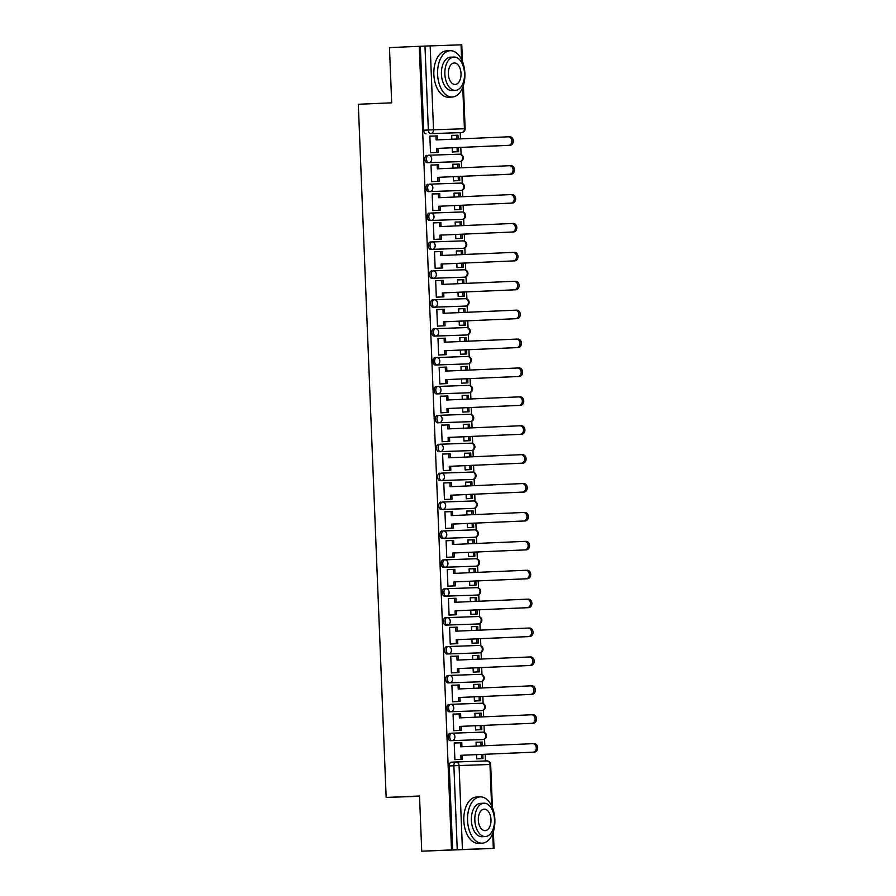 <?xml version="1.0" encoding="UTF-8"?>
<svg xmlns="http://www.w3.org/2000/svg" width="896" height="896" viewBox="0 0 896 896"><rect width="100%" height="100%" fill="white"/><g stroke="black" fill="none" stroke-linecap="round" stroke-linejoin="round"><path stroke-width="1.34" d="M450.117 733.286A3.707 2.184 87.5 0 0 450.106 733.286A3.707 2.184 87.5 0 0 448.078 737.061A3.707 2.184 87.5 0 0 450.419 740.69L452.066 740.622A3.707 2.184 -92.5 0 1 449.725 736.994A3.707 2.184 -92.5 0 1 451.752 733.208A3.707 2.184 -92.5 0 1 451.763 733.208A3.707 2.99 88 0 1 451.786 733.208L482.664 732.144A3.707 2.99 -92 0 0 482.664 732.144A3.707 2.99 -92 0 1 485.8 735.717A3.707 2.99 -92 0 1 482.955 739.558L452.066 740.622A3.707 2.99 -92 0 0 454.91 736.792A3.707 2.99 88 0 0 451.786 733.208A3.707 3.707 0 0 0 451.752 733.208L451.752 733.208M448.952 704.39A3.707 2.184 87.5 0 0 448.941 704.39A3.707 2.184 87.5 0 0 446.925 708.165A3.707 2.184 87.5 0 0 449.254 711.794L450.901 711.726A3.707 2.184 -92.5 0 1 448.571 708.098A3.707 2.184 -92.5 0 1 450.587 704.312A3.707 2.184 -92.5 0 1 450.598 704.312A3.707 2.99 88 0 1 450.621 704.312L481.499 703.248A3.707 2.99 -92 0 1 481.522 703.248A3.707 2.99 -92 0 1 484.635 706.821A3.707 2.99 -92 0 1 481.79 710.662L450.901 711.726A3.707 2.99 -92 0 0 453.746 707.885A3.707 2.99 88 0 0 450.621 704.312A3.707 3.707 0 0 0 450.587 704.312L450.587 704.312M449.422 675.416L447.798 675.483A3.707 2.184 87.5 0 0 447.787 675.483A3.707 2.184 87.5 0 0 445.76 679.269A3.707 2.184 87.5 0 0 448.09 682.898L449.736 682.83A3.707 2.184 -92.5 0 1 447.406 679.202A3.707 2.184 -92.5 0 1 449.434 675.416A3.707 2.184 -92.5 0 1 449.445 675.416A3.707 2.99 88 0 1 449.467 675.416A3.707 2.99 88 0 1 452.581 678.989A3.707 2.99 -92 0 1 449.736 682.83L480.637 681.755A3.707 2.184 -92.5 0 1 480.637 681.755A3.707 2.99 -92 0 0 483.482 677.925A3.707 2.99 -92 0 0 480.357 674.352A3.707 2.99 -92 0 0 480.334 674.352L449.49 675.416M446.622 646.587L446.634 646.587A3.707 2.184 87.5 0 0 446.622 646.587A3.707 2.184 87.5 0 0 444.606 650.373A3.707 2.184 87.5 0 0 446.936 654.002L448.582 653.923A3.707 2.184 -92.5 0 1 446.242 650.294A3.707 2.184 -92.5 0 1 448.269 646.52A3.707 2.184 -92.5 0 1 448.28 646.52A3.707 2.99 88 0 1 448.302 646.52A3.707 2.99 88 0 1 451.427 650.093A3.707 2.99 -92 0 1 448.582 653.923L479.472 652.859A3.707 2.184 -92.5 0 1 479.472 652.859A3.707 2.99 -92 0 0 482.317 649.029A3.707 2.99 -92 0 0 479.192 645.456A3.707 2.99 -92 0 0 479.181 645.456L448.325 646.52M445.48 617.691A3.707 2.184 87.5 0 0 445.469 617.691A3.707 2.184 87.5 0 0 443.442 621.477A3.707 2.184 87.5 0 0 445.771 625.106L447.418 625.027A3.707 2.184 -92.5 0 1 445.088 621.398A3.707 2.184 -92.5 0 1 447.115 617.624A3.707 2.184 -92.5 0 1 447.126 617.624A3.707 2.99 88 0 1 447.138 617.624L478.016 616.549A3.707 2.99 -92 0 0 478.016 616.549A3.707 2.99 -92 0 1 481.163 620.133A3.707 2.99 -92 0 1 478.318 623.963L447.418 625.027A3.707 2.99 -92 0 0 450.262 621.197A3.707 2.99 88 0 0 447.138 617.624A3.707 3.707 0 0 0 447.115 617.624L447.115 617.624M444.315 588.795A3.707 2.184 87.5 0 0 444.304 588.795A3.707 2.184 87.5 0 0 442.277 592.57A3.707 2.184 87.5 0 0 444.606 596.198L446.253 596.131A3.707 2.184 -92.5 0 1 443.923 592.502A3.707 2.184 -92.5 0 1 445.95 588.728A3.707 2.184 -92.5 0 1 445.962 588.717L476.851 587.653A3.707 2.99 -92 0 1 476.874 587.653A3.707 2.99 -92 0 1 479.998 591.237A3.707 2.99 -92 0 1 477.154 595.067L446.253 596.131A3.707 2.99 -92 0 0 449.098 592.301A3.707 2.99 88 0 0 445.984 588.717A3.707 2.99 88 0 1 445.984 588.717A3.707 3.707 0 0 0 445.95 588.728L445.95 588.728M444.774 559.821L443.15 559.899A3.707 2.184 87.5 0 0 443.139 559.899A3.707 2.184 87.5 0 0 441.123 563.674A3.707 2.184 87.5 0 0 443.453 567.302L445.099 567.235A3.707 2.184 -92.5 0 1 442.77 563.606A3.707 2.184 -92.5 0 1 444.786 559.821A3.707 2.184 -92.5 0 1 444.797 559.821A3.707 2.99 88 0 1 444.819 559.821A3.707 2.99 88 0 1 447.944 563.405A3.707 2.99 -92 0 1 445.099 567.235L475.989 566.171A3.707 2.184 -92.5 0 1 475.989 566.171A3.707 2.99 -92 0 0 478.834 562.33A3.707 2.99 -92 0 0 475.72 558.757A3.707 2.99 -92 0 0 475.698 558.757L444.842 559.821M441.997 530.992A3.707 2.184 87.5 0 0 441.986 531.003A3.707 2.184 87.5 0 0 439.958 534.778A3.707 2.184 87.5 0 0 442.288 538.406L443.934 538.339A3.707 2.184 -92.5 0 1 441.605 534.71A3.707 2.184 -92.5 0 1 443.632 530.925A3.707 2.184 -92.5 0 1 443.643 530.925A3.707 2.99 88 0 1 443.666 530.925L474.533 529.861A3.707 2.99 -92 0 0 474.533 529.861A3.707 2.99 -92 0 1 477.68 533.434A3.707 2.99 -92 0 1 474.835 537.275L443.934 538.339A3.707 2.99 -92 0 0 446.779 534.498A3.707 2.99 88 0 0 443.666 530.925A3.707 3.707 0 0 0 443.632 530.925L443.632 530.925M440.832 502.096A3.707 2.184 87.5 0 0 440.821 502.096A3.707 2.184 87.5 0 0 438.794 505.882A3.707 2.184 87.5 0 0 441.134 509.51L442.781 509.443A3.707 2.184 -92.5 0 1 440.44 505.803A3.707 2.184 -92.5 0 1 442.467 502.029A3.707 2.184 -92.5 0 1 442.478 502.029A3.707 2.99 88 0 1 442.501 502.029L473.368 500.965A3.707 2.99 -92 0 0 473.368 500.965A3.707 2.99 -92 0 1 476.515 504.538A3.707 2.99 -92 0 1 473.67 508.368L442.781 509.443A3.707 2.99 -92 0 0 445.626 505.602A3.707 2.99 88 0 0 442.501 502.029A3.707 3.707 0 0 0 442.467 502.029L442.467 502.029M439.667 473.2A3.707 2.184 87.5 0 0 439.656 473.2A3.707 2.184 87.5 0 0 437.64 476.986A3.707 2.184 87.5 0 0 439.97 480.614L441.616 480.536A3.707 2.184 -92.5 0 1 439.286 476.907A3.707 2.184 -92.5 0 1 441.302 473.133A3.707 2.184 -92.5 0 1 441.314 473.133L472.214 472.069A3.707 2.99 -92 0 1 472.237 472.069A3.707 2.99 -92 0 1 475.35 475.642A3.707 2.99 -92 0 1 472.506 479.472L441.616 480.536A3.707 2.99 -92 0 0 444.461 476.706A3.707 2.99 88 0 0 441.336 473.133A3.707 2.99 88 0 1 441.336 473.133A3.707 3.707 0 0 0 441.302 473.133L441.302 473.133M438.502 444.304L438.514 444.304A3.707 2.184 87.5 0 0 438.502 444.304A3.707 2.184 87.5 0 0 436.475 448.078A3.707 2.184 87.5 0 0 438.805 451.718L440.451 451.64A3.707 2.184 -92.5 0 1 438.122 448.011A3.707 2.184 -92.5 0 1 440.149 444.237A3.707 2.184 -92.5 0 1 440.16 444.237A3.707 2.99 88 0 1 440.182 444.237A3.707 2.99 88 0 1 443.296 447.81A3.707 2.99 -92 0 1 440.451 451.64L471.352 450.576A3.707 2.184 -92.5 0 1 471.352 450.576A3.707 2.99 -92 0 0 474.197 446.746A3.707 2.99 -92 0 0 471.072 443.162A3.707 2.99 -92 0 0 471.05 443.162L440.194 444.226M437.349 415.408A3.707 2.184 87.5 0 0 437.338 415.408A3.707 2.184 87.5 0 0 435.31 419.182A3.707 2.184 87.5 0 0 437.651 422.811L439.298 422.744A3.707 2.184 -92.5 0 1 436.957 419.115A3.707 2.184 -92.5 0 1 438.984 415.33A3.707 2.184 -92.5 0 1 438.995 415.33A3.707 2.99 88 0 1 439.018 415.33L469.896 414.266A3.707 2.99 -92 0 0 469.896 414.266A3.707 2.99 -92 0 1 473.032 417.838A3.707 2.99 -92 0 1 470.187 421.68L439.298 422.744A3.707 2.99 -92 0 0 442.142 418.914A3.707 2.99 88 0 0 439.018 415.33A3.707 3.707 0 0 0 438.984 415.33L437.349 415.408L438.984 415.33M436.184 386.512L436.184 386.512A3.707 2.184 87.5 0 0 434.157 390.286A3.707 2.184 87.5 0 0 436.486 393.915L438.133 393.848A3.707 2.184 -92.5 0 1 435.803 390.219A3.707 2.184 -92.5 0 1 437.819 386.434A3.707 2.184 -92.5 0 1 437.83 386.434A3.707 2.99 88 0 1 437.853 386.434L468.731 385.37A3.707 2.99 -92 0 1 468.754 385.37A3.707 2.99 -92 0 1 471.867 388.942A3.707 2.99 -92 0 1 469.034 392.784L438.133 393.848A3.707 2.99 -92 0 0 440.978 390.018A3.707 2.99 88 0 0 437.853 386.434A3.707 3.707 0 0 0 437.819 386.434L437.819 386.434M436.654 357.538L435.03 357.605A3.707 2.184 87.5 0 0 435.019 357.605A3.707 2.184 87.5 0 0 432.992 361.39A3.707 2.184 87.5 0 0 435.322 365.019L436.968 364.952A3.707 2.184 -92.5 0 1 434.638 361.323A3.707 2.184 -92.5 0 1 436.666 357.538A3.707 2.184 -92.5 0 1 436.677 357.538A3.707 2.99 88 0 1 436.699 357.538A3.707 2.99 88 0 1 439.813 361.11A3.707 2.99 -92 0 1 436.968 364.952L467.869 363.877A3.707 2.184 -92.5 0 1 467.869 363.877A3.707 2.99 -92 0 0 470.714 360.046A3.707 2.99 -92 0 0 467.589 356.474A3.707 2.99 -92 0 0 467.566 356.474L436.722 357.538M433.854 328.709L433.866 328.709A3.707 2.184 87.5 0 0 433.854 328.709A3.707 2.184 87.5 0 0 431.838 332.494A3.707 2.184 87.5 0 0 434.168 336.123L435.814 336.045A3.707 2.184 -92.5 0 1 433.485 332.416A3.707 2.184 -92.5 0 1 435.501 328.642A3.707 2.184 -92.5 0 1 435.512 328.642A3.707 2.99 88 0 1 435.534 328.642A3.707 2.99 88 0 1 438.659 332.214A3.707 2.99 -92 0 1 435.814 336.045L466.704 334.981A3.707 2.184 -92.5 0 1 466.704 334.981A3.707 2.99 -92 0 0 469.549 331.15A3.707 2.99 -92 0 0 466.435 327.578A3.707 2.99 -92 0 0 466.413 327.578L435.557 328.642M432.712 299.813A3.707 2.184 87.5 0 0 432.701 299.813A3.707 2.184 87.5 0 0 430.674 303.598A3.707 2.184 87.5 0 0 433.003 307.227L434.65 307.149A3.707 2.184 -92.5 0 1 432.32 303.52A3.707 2.184 -92.5 0 1 434.347 299.746A3.707 2.184 -92.5 0 1 434.358 299.746A3.707 2.99 88 0 1 434.37 299.746L465.248 298.682A3.707 2.99 -92 0 1 465.27 298.67A3.707 2.99 -92 0 1 468.395 302.254A3.707 2.99 -92 0 1 465.55 306.085L434.65 307.149A3.707 2.99 -92 0 0 437.494 303.318A3.707 2.99 88 0 0 434.37 299.746A3.707 3.707 0 0 0 434.347 299.746L434.347 299.746M431.547 270.917A3.707 2.184 87.5 0 0 431.536 270.917A3.707 2.184 87.5 0 0 429.509 274.691A3.707 2.184 87.5 0 0 431.85 278.32L433.496 278.253A3.707 2.184 -92.5 0 1 431.155 274.624A3.707 2.184 -92.5 0 1 433.182 270.85A3.707 2.184 -92.5 0 1 433.194 270.85A3.707 2.99 88 0 1 433.216 270.838L464.083 269.774A3.707 2.99 -92 0 1 464.106 269.774A3.707 2.99 -92 0 1 467.23 273.358A3.707 2.99 -92 0 1 464.386 277.189L433.496 278.253A3.707 2.99 -92 0 0 436.33 274.422A3.707 2.99 88 0 0 433.216 270.838A3.707 3.707 0 0 0 433.182 270.85L433.182 270.85M432.006 241.942L430.382 242.021A3.707 2.184 87.5 0 0 430.371 242.021A3.707 2.184 87.5 0 0 428.355 245.795A3.707 2.184 87.5 0 0 430.685 249.424L432.331 249.357A3.707 2.184 -92.5 0 1 430.002 245.728A3.707 2.184 -92.5 0 1 432.018 241.942A3.707 2.184 -92.5 0 1 432.029 241.942A3.707 2.99 88 0 1 432.051 241.942A3.707 2.99 88 0 1 435.176 245.526A3.707 2.99 -92 0 1 432.331 249.357L463.221 248.293A3.707 2.184 -92.5 0 1 463.221 248.293A3.707 2.99 -92 0 0 466.066 244.451A3.707 2.99 -92 0 0 462.952 240.878A3.707 2.99 -92 0 0 462.93 240.878L432.074 241.942M429.229 213.125A3.707 2.184 87.5 0 0 429.218 213.125A3.707 2.184 87.5 0 0 427.19 216.899A3.707 2.184 87.5 0 0 429.52 220.528L431.166 220.461A3.707 2.184 -92.5 0 1 428.837 216.832A3.707 2.184 -92.5 0 1 430.864 213.046A3.707 2.184 -92.5 0 1 430.875 213.046A3.707 2.99 88 0 1 430.898 213.046L461.765 211.982A3.707 2.99 -92 0 0 461.765 211.982A3.707 2.99 -92 0 1 464.912 215.555A3.707 2.99 -92 0 1 462.067 219.397L431.166 220.461A3.707 2.99 -92 0 0 434.011 216.619A3.707 2.99 88 0 0 430.898 213.046A3.707 3.707 0 0 0 430.864 213.046L430.864 213.046M428.064 184.218A3.707 2.184 87.5 0 0 428.053 184.218A3.707 2.184 87.5 0 0 426.026 188.003A3.707 2.184 87.5 0 0 428.366 191.632L430.013 191.565A3.707 2.184 -92.5 0 1 427.672 187.936A3.707 2.184 -92.5 0 1 429.699 184.15A3.707 2.184 -92.5 0 1 429.71 184.15A3.707 2.99 88 0 1 429.733 184.15L460.611 183.086A3.707 2.99 -92 0 0 460.611 183.086A3.707 2.99 -92 0 1 463.747 186.659A3.707 2.99 -92 0 1 460.902 190.49L430.013 191.565A3.707 2.99 -92 0 0 432.858 187.723A3.707 2.99 88 0 0 429.733 184.15A3.707 3.707 0 0 0 429.699 184.15L429.699 184.15M426.899 155.322A3.707 2.184 87.5 0 0 426.888 155.322A3.707 2.184 87.5 0 0 424.872 159.107A3.707 2.184 87.5 0 0 427.202 162.736L428.848 162.658A3.707 2.184 -92.5 0 1 426.518 159.029A3.707 2.184 -92.5 0 1 428.534 155.254A3.707 2.184 -92.5 0 1 428.546 155.254L459.446 154.19A3.707 2.99 -92 0 1 459.469 154.19A3.707 2.99 -92 0 1 462.582 157.763A3.707 2.99 -92 0 1 459.738 161.594L428.848 162.658A3.707 2.99 -92 0 0 431.693 158.827A3.707 2.99 88 0 0 428.568 155.254A3.707 2.99 88 0 1 428.568 155.254A3.707 3.707 0 0 0 428.534 155.254L428.534 155.254M421.736 851.2L419.518 795.995L386.154 797.44L358.31 104.261L391.686 102.816L389.469 47.611L419.25 46.323L451.517 849.912L421.736 851.2L494.032 848.389L457.251 849.677L453.88 765.766A3.707 2.184 -92.5 0 1 455.907 761.981A3.707 2.184 -92.5 0 1 455.918 761.981L451.282 762.182A3.707 2.184 -92.5 0 0 451.27 762.182L455.907 761.981A3.707 2.99 -92 0 1 455.941 761.981L486.808 760.917A3.707 2.99 -92 0 0 486.808 760.917L455.941 761.981A3.707 3.707 0 0 0 455.907 761.981M485.442 760.962L485.173 754.264M484.837 745.73L484.568 739.11M484.299 732.458L484.019 725.368M483.672 716.834L483.403 710.214M483.146 703.562L482.854 696.472M482.518 687.938L482.25 681.318M481.981 674.666L481.701 667.576M481.354 659.042L481.085 652.422M480.816 645.758L480.536 638.68M480.189 630.146L479.931 623.526M479.662 616.862L479.371 609.773M479.035 601.25L478.766 594.619M478.498 587.966L478.218 580.877M477.87 572.342L477.602 565.723M477.333 559.07L477.053 551.981M476.706 543.446L476.448 536.827M476.179 530.174L475.888 523.085M475.552 514.55L475.283 507.931M475.014 501.278L474.734 494.189M474.387 485.654L474.118 479.035M473.861 472.371L473.57 465.293M473.234 456.758L472.965 450.139M472.696 443.475L472.405 436.386M472.069 427.851L471.8 421.232M471.531 414.579L471.251 407.49M470.904 398.955L470.646 392.336M470.378 385.683L470.086 378.594M469.75 370.059L469.482 363.44M469.213 356.787L468.933 349.698M468.586 341.163L468.317 334.544M468.048 327.88L467.768 320.802M467.421 312.267L467.163 305.648M466.894 298.984L466.603 291.894M466.267 283.371L465.998 276.741M465.73 270.088L465.45 262.998M465.102 254.464L464.834 247.845M464.565 241.192L464.285 234.102M463.938 225.568L463.68 218.949M463.411 212.296L463.12 205.206M462.784 196.672L462.515 190.053M462.246 183.4L461.966 176.31M461.619 167.776L461.35 161.157M461.093 154.493L460.802 147.414M460.466 138.88L460.208 132.63M451.517 849.912L457.251 849.677M456.949 132.765L461.586 132.563A3.707 2.184 -92.5 0 1 461.586 132.563A3.707 2.184 -92.5 0 1 461.574 132.574L456.938 132.765A3.707 2.184 -92.5 0 1 456.938 132.765A3.707 2.184 -92.5 0 1 456.949 132.765L430.685 133.638A3.707 2.184 -92.5 0 1 428.344 130.01L424.973 46.088L461.765 44.8L462.426 61.466M424.973 46.088L419.25 46.323M431.491 136.136L429.845 136.125L430.517 152.79L432.152 152.634M452.178 147.784L452.357 152.029L453.992 151.883M454.485 164.282L452.85 164.27L452.995 168.146M454.485 164.203L452.85 164.259M432.656 165.032L431.01 165.032L431.682 181.686L433.317 181.53M432.645 164.954L431.01 165.01M453.342 176.68L453.51 180.936L455.146 180.779M455.65 193.178L454.003 193.178M455.638 193.099L454.003 193.155L454.16 197.042M433.81 193.928L432.174 193.928L432.835 210.582L434.47 210.437M433.81 193.85L432.174 193.917M454.507 205.576L454.675 209.832L456.31 209.675M456.803 222.085L455.168 222.074M456.803 221.995L455.168 222.051L455.325 225.938M434.974 222.835L433.328 222.824L434 239.478L435.635 239.333M434.974 222.757L433.328 222.813M455.661 234.472L455.84 238.728L457.464 238.582M457.968 250.981L456.322 250.97M457.968 250.902L456.322 250.958L456.478 254.845M436.128 251.731L434.493 251.72L435.165 268.374L436.8 268.229M436.128 251.653L434.493 251.709M456.826 263.379L456.994 267.624L458.629 267.478M459.133 279.877L457.486 279.866M459.122 279.798L457.486 279.854L457.643 283.741M437.293 280.627L435.658 280.616L436.318 297.282L437.954 297.125M437.293 280.549L435.658 280.605M457.99 292.275L458.158 296.52L459.794 296.374M460.286 308.773L458.651 308.762M460.286 308.694L458.651 308.75L458.808 312.637M438.458 309.523L436.811 309.512L437.483 326.178L439.118 326.021M438.446 309.445L436.811 309.501M459.144 321.171L459.312 325.427L460.947 325.27M461.451 337.669L459.805 337.658M461.44 337.59L459.805 337.646L459.962 341.533M439.611 338.419L437.976 338.419L438.648 355.074L440.283 354.917M439.611 338.341L437.976 338.397M460.309 350.067L460.477 354.323L462.112 354.166M462.605 366.565L460.97 366.565M462.605 366.486L460.97 366.542L461.126 370.429M440.776 367.326L439.141 367.315L439.802 383.97L441.437 383.824M440.776 367.248L439.13 367.304M461.462 378.963L461.642 383.219L463.277 383.074M463.77 395.472L462.134 395.461M463.77 395.382L462.134 395.438L462.28 399.336M441.941 396.222L440.294 396.211L440.966 412.866L442.602 412.72M441.93 396.144L440.294 396.2M462.627 407.859L462.795 412.115L464.43 411.97M464.934 424.368L463.288 424.357L463.445 428.232M464.923 424.29L463.288 424.346M443.094 425.118L441.459 425.107L442.131 441.773L443.755 441.616M443.094 425.04L441.459 425.096M463.792 436.766L463.96 441.011L465.595 440.866M466.088 453.264L464.453 453.253L464.61 457.128M466.088 453.186L464.453 453.242M444.259 454.014L442.613 454.003L443.285 470.669L444.92 470.512M444.259 453.936L442.613 453.992M464.946 465.662L465.125 469.907L466.749 469.762M467.253 482.16L465.606 482.149L465.763 486.024M467.253 482.082L465.606 482.138M445.413 482.91L443.778 482.91L444.45 499.565L446.085 499.408M445.413 482.832L443.778 482.888M466.11 494.558L466.278 498.814L467.914 498.658M468.418 511.056L466.771 511.045L466.928 514.92M468.406 510.978L466.771 511.034M446.578 511.806L444.942 511.806L445.603 528.461L447.238 528.315M446.578 511.728L444.942 511.784M467.275 523.454L467.443 527.71L469.078 527.554M469.571 539.952L467.936 539.952L468.093 543.816M469.571 539.874L467.936 539.93M447.742 540.714L446.096 540.702L446.768 557.357L448.403 557.211M447.731 540.635L446.096 540.691M468.429 552.35L468.597 556.606L470.232 556.461M470.736 568.859L469.09 568.848L469.246 572.723M470.736 568.77L469.09 568.837M448.896 569.61L447.261 569.598L447.933 586.253L449.568 586.107M448.896 569.531L447.261 569.587M469.594 581.246L469.762 585.502L471.397 585.357M471.89 597.755L470.254 597.744L470.411 601.619M471.89 597.677L470.254 597.733M450.061 598.506L448.426 598.494L449.086 615.16L450.722 615.003M450.061 598.427L448.426 598.483M470.758 610.154L470.926 614.398L472.562 614.253M473.054 626.651L471.419 626.64L471.576 630.515M473.054 626.573L471.419 626.629M451.226 627.402L449.579 627.39L450.251 644.056L451.886 643.899M451.214 627.323L449.579 627.379M471.912 639.05L472.08 643.294L473.715 643.149M474.219 655.547L472.573 655.536L472.73 659.411M474.208 655.469L472.573 655.525M452.379 656.298L450.744 656.298M452.379 656.219L450.744 656.275L451.416 672.952L453.04 672.795M473.077 667.946L473.245 672.202L474.88 672.045M475.373 684.443L473.738 684.432L473.894 688.307M475.373 684.365L473.738 684.421M453.544 685.194L451.898 685.194M453.544 685.115L451.898 685.182L452.57 701.848L454.205 701.702M474.23 696.842L474.41 701.098L476.045 700.941M476.538 713.35L474.902 713.339L475.048 717.203M476.538 713.261L474.891 713.317M454.709 714.101L453.062 714.09M454.698 714.022L453.062 714.078L453.734 730.744L455.37 730.598M475.395 725.738L475.563 729.994L477.198 729.848M477.702 742.246L476.056 742.235L476.213 746.11M477.691 742.168L476.056 742.224M455.862 742.997L454.227 742.986M455.862 742.918L454.227 742.974L454.888 759.64L456.523 759.494M483 739.558A3.707 2.184 -92.5 0 1 482.966 739.558L481.309 739.626A3.707 2.184 87.5 0 0 481.331 739.626A3.707 2.184 87.5 0 0 481.32 739.626L450.419 740.69M480.155 710.73L481.802 710.662A3.707 2.184 -92.5 0 1 481.79 710.662L480.144 710.73A3.707 2.184 87.5 0 0 480.166 710.73A3.707 2.184 87.5 0 0 480.155 710.73L449.254 711.794M478.99 681.834L479.002 681.834A3.707 2.184 87.5 0 0 479.013 681.834A3.707 2.184 87.5 0 1 478.99 681.834L448.09 682.898M477.848 652.926A3.707 2.184 87.5 0 1 477.837 652.938A3.707 2.184 87.5 0 0 477.837 652.938L446.936 654.002M476.683 624.03L478.33 623.963A3.707 2.184 -92.5 0 1 478.33 623.963A3.707 2.184 -92.5 0 1 478.318 623.963L476.672 624.03A3.707 2.184 87.5 0 0 476.694 624.03A3.707 2.184 87.5 0 0 476.683 624.03L445.771 625.106M475.53 595.134A3.707 2.184 87.5 0 1 475.518 595.134A3.707 2.184 87.5 0 0 475.518 595.134L444.606 596.198M474.342 566.238L474.354 566.238A3.707 2.184 87.5 0 0 474.365 566.238A3.707 2.184 87.5 0 1 474.342 566.238L443.453 567.302M474.88 537.264A3.707 2.184 -92.5 0 1 474.846 537.264L473.189 537.342A3.707 2.184 87.5 0 0 473.211 537.342A3.707 2.184 87.5 0 0 473.2 537.342L442.288 538.406M472.035 508.446L473.682 508.368A3.707 2.184 -92.5 0 1 473.67 508.368L472.024 508.446A3.707 2.184 87.5 0 0 472.046 508.446A3.707 2.184 87.5 0 0 472.035 508.446L441.134 509.51M470.882 479.539A3.707 2.184 87.5 0 1 470.87 479.539A3.707 2.184 87.5 0 0 470.87 479.539L439.97 480.614M469.717 450.643L469.706 450.643A3.707 2.184 87.5 0 0 469.728 450.643A3.707 2.184 87.5 0 0 469.717 450.643L438.805 451.718M470.232 421.68A3.707 2.184 -92.5 0 1 470.198 421.68L468.541 421.747A3.707 2.184 87.5 0 0 468.563 421.747A3.707 2.184 87.5 0 0 468.552 421.747L437.651 422.811M467.41 392.851A3.707 2.184 87.5 0 1 467.398 392.851A3.707 2.184 87.5 0 0 467.398 392.851L436.486 393.915M466.222 363.955L466.234 363.955A3.707 2.184 87.5 0 0 466.245 363.955A3.707 2.184 87.5 0 1 466.222 363.955L435.322 365.019M465.069 335.059L465.058 335.059A3.707 2.184 87.5 0 0 465.08 335.059A3.707 2.184 87.5 0 0 465.069 335.059L434.168 336.123M463.915 306.152L465.562 306.085A3.707 2.184 -92.5 0 1 465.55 306.085L463.904 306.152A3.707 2.184 87.5 0 0 463.926 306.152A3.707 2.184 87.5 0 0 463.915 306.152L433.003 307.227M462.762 277.256A3.707 2.184 87.5 0 1 462.75 277.256A3.707 2.184 87.5 0 0 462.75 277.256L431.85 278.32M461.574 248.36L461.586 248.36A3.707 2.184 87.5 0 0 461.597 248.36A3.707 2.184 87.5 0 1 461.574 248.36L430.685 249.424M462.112 219.386A3.707 2.184 -92.5 0 1 462.078 219.397L460.421 219.464A3.707 2.184 87.5 0 0 460.443 219.464A3.707 2.184 87.5 0 0 460.432 219.464L429.52 220.528M459.267 190.568L460.914 190.49A3.707 2.184 -92.5 0 1 460.914 190.49A3.707 2.184 -92.5 0 1 460.902 190.49L459.256 190.568A3.707 2.184 87.5 0 0 459.278 190.568A3.707 2.184 87.5 0 0 459.267 190.568L428.366 191.632M458.114 161.661A3.707 2.184 87.5 0 1 458.102 161.672A3.707 2.184 87.5 0 0 458.102 161.672L427.202 162.736M419.53 796.286L386.154 797.44M453.32 135.386L451.685 135.374L451.842 139.25M453.32 135.307L451.685 135.363M431.491 136.058L429.845 136.114M476.56 754.645L476.728 758.89L478.363 758.744M452.614 849.878L449.243 765.957A3.707 2.184 -92.5 0 1 451.27 762.182M420.336 46.29L423.707 130.211A3.707 2.184 87.5 0 0 426.037 133.84M509.723 136.763L509.701 136.763A4.267 3.45 88 0 1 509.723 136.763A4.267 3.45 88 0 1 513.318 140.885A4.267 3.45 88 0 1 510.048 145.286L508.626 145.331A4.267 3.45 -92 0 0 511.896 140.941A4.267 3.45 -92 0 0 508.312 136.808A4.267 3.45 -92 0 0 508.29 136.808L436.15 139.922L435.994 135.946L437.405 135.89L437.573 139.866M438.066 152.376L430.517 152.712L438.066 152.376L437.909 148.4L436.486 148.445L508.626 145.331M436.654 152.432L436.486 148.445M429.856 136.203L435.994 135.946M458.629 151.682L452.346 151.95L458.629 151.682L458.461 147.515M458.114 138.981L457.968 135.195L456.546 135.251L456.702 139.037M457.206 151.738L457.038 147.571M451.685 135.453L456.546 135.251M437.909 148.4L510.048 145.286M510.888 165.659L510.866 165.659A4.267 3.45 88 0 1 510.888 165.659A4.267 3.45 88 0 1 514.483 169.792A4.267 3.45 88 0 1 511.213 174.182L509.79 174.227A4.267 3.45 -92 0 0 513.061 169.837A4.267 3.45 -92 0 0 509.466 165.704A4.267 3.45 -92 0 0 509.443 165.715L437.315 168.829L437.147 164.842L438.57 164.797L438.726 168.762M439.23 181.283L431.682 181.608L439.23 181.283L439.074 177.296L437.651 177.341L509.79 174.227M437.808 181.328L437.651 177.341M431.01 165.11L437.147 164.842M453.51 180.846L459.782 180.578L459.614 176.411M459.278 167.877L459.122 164.091L457.71 164.147L457.856 167.933M459.782 180.578L453.51 180.858M458.371 180.634L458.203 176.467M452.85 164.36L457.71 164.147M439.074 177.296L511.213 174.182M510.653 194.611L512.03 194.555A4.267 3.45 88 0 1 512.053 194.555A4.267 3.45 88 0 1 515.637 198.688A4.267 3.45 88 0 1 512.366 203.078L510.944 203.134A4.267 3.45 -92 0 0 514.226 198.733A4.267 3.45 -92 0 0 510.63 194.611A4.267 3.45 -92 0 0 510.608 194.611L438.469 197.725L438.312 193.738L439.734 193.693L439.891 197.658M440.395 210.179L432.835 210.504L440.395 210.179L440.227 206.192L438.816 206.248L510.944 203.134M438.973 210.224L438.816 206.248M432.174 194.006L438.312 193.738M454.675 209.742L460.947 209.485L460.779 205.307M460.432 196.773L460.286 192.998L458.864 193.043L459.021 196.84M460.947 209.485L454.675 209.754M459.525 209.53L459.357 205.363M454.003 193.256L458.864 193.043M440.227 206.192L512.366 203.078M511.818 223.507L513.184 223.462A4.267 3.45 88 0 1 513.206 223.451A4.267 3.45 88 0 1 516.802 227.584A4.267 3.45 88 0 1 513.531 231.974L512.109 232.03A4.267 3.45 -92 0 0 515.379 227.629A4.267 3.45 -92 0 0 511.795 223.507A4.267 3.45 -92 0 0 511.762 223.507L439.634 226.621L439.477 222.634L440.888 222.589L441.045 226.554M441.549 239.075L434 239.4L441.549 239.075L441.392 235.088L439.97 235.144L512.109 232.03M440.138 239.12L439.97 235.144M433.339 222.902L439.477 222.634M455.829 238.638L462.112 238.381L461.944 234.203M461.597 225.669L461.451 221.894L460.029 221.939L460.174 225.736M462.112 238.381L455.829 238.65M460.69 238.426L460.522 234.27M455.168 222.152L460.029 221.939M441.392 235.088L513.531 231.974M514.371 252.358L514.349 252.358A4.267 3.45 88 0 1 514.371 252.358A4.267 3.45 88 0 1 517.966 256.48A4.267 3.45 88 0 1 514.685 260.882L513.274 260.926A4.267 3.45 -92 0 0 516.544 256.536A4.267 3.45 -92 0 0 512.949 252.403A4.267 3.45 -92 0 0 512.926 252.403L440.787 255.517L440.63 251.541L442.053 251.485L442.21 255.461M442.714 267.971L435.154 268.296L442.714 267.971L442.557 263.995L441.134 264.04L513.274 260.926M441.291 268.027L441.134 264.04M434.493 251.798L440.63 251.541M456.994 267.534L463.266 267.277L463.098 263.099M462.762 254.565L462.605 250.79L461.182 250.835L461.339 254.632M463.266 267.277L456.994 267.546M461.854 267.322L461.686 263.166M456.333 251.048L461.182 250.835M442.557 263.995L514.685 260.882M515.536 281.254L515.502 281.254A4.267 3.45 88 0 1 515.536 281.254A4.267 3.45 88 0 1 519.12 285.376A4.267 3.45 88 0 1 515.85 289.778L514.427 289.822A4.267 3.45 -92 0 0 517.698 285.432A4.267 3.45 -92 0 0 514.114 281.299A4.267 3.45 -92 0 0 514.091 281.299L441.952 284.413L441.795 280.437L443.206 280.381L443.374 284.357M443.878 296.867L436.318 297.192L443.878 296.867L443.71 292.891L442.299 292.936L514.427 289.822M442.456 296.923L442.299 292.936M435.658 280.694L441.795 280.437M458.147 296.43L464.43 296.173L464.262 292.006M463.915 283.472L463.77 279.686L462.347 279.731L462.504 283.528M464.43 296.173L458.158 296.442M463.008 296.229L462.84 292.062M457.486 279.944L462.347 279.731M443.71 292.891L515.85 289.778M437.595 74.346A23.173 13.653 87.5 0 0 452.245 97.026A23.173 13.653 87.5 0 0 464.89 73.405A23.173 13.653 87.5 0 0 450.24 50.714A23.173 13.653 87.5 0 0 437.595 74.346M450.24 50.714L446.499 50.882A23.173 13.653 87.5 0 0 433.854 74.502A23.173 13.653 87.5 0 0 448.504 97.182L452.245 97.026M455.403 90.395L451.965 90.541A16.688 9.834 -92.5 0 1 441.414 74.211A16.688 9.834 -92.5 0 1 450.52 57.198L453.97 57.053A16.688 9.834 87.5 0 0 444.864 74.066A16.688 9.834 87.5 0 0 455.403 90.395A16.688 9.834 87.5 0 0 464.509 73.382A16.688 9.834 87.5 0 0 453.97 57.053M461.014 73.506A10.752 6.339 87.5 0 0 454.227 62.978A10.752 6.339 87.5 0 0 448.358 73.942A10.752 6.339 87.5 0 0 455.146 84.47A10.752 6.339 87.5 0 0 461.014 73.506M467.566 820.501A23.173 13.653 87.5 0 0 482.216 843.181A23.173 13.653 87.5 0 0 494.861 819.56A23.173 13.653 87.5 0 0 480.211 796.88A23.173 13.653 87.5 0 0 467.566 820.501M480.211 796.88L476.47 797.037A23.173 13.653 87.5 0 0 463.826 820.669A23.173 13.653 87.5 0 0 478.475 843.349L482.216 843.181M485.374 836.55L481.936 836.707A16.688 9.834 -92.5 0 1 471.386 820.366A16.688 9.834 -92.5 0 1 480.491 803.365L483.941 803.208A16.688 9.834 87.5 0 0 474.835 820.221A16.688 9.834 87.5 0 0 485.374 836.55A16.688 9.834 87.5 0 0 494.48 819.549A16.688 9.834 87.5 0 0 483.941 803.208M490.986 819.661A10.752 6.339 87.5 0 0 484.187 809.144A10.752 6.339 87.5 0 0 478.33 820.098A10.752 6.339 87.5 0 0 485.117 830.626A10.752 6.339 87.5 0 0 490.986 819.661M515.301 310.195L516.667 310.15A4.267 3.45 88 0 1 516.69 310.15A4.267 3.45 88 0 1 520.285 314.283A4.267 3.45 88 0 1 517.014 318.674L515.592 318.718A4.267 3.45 -92 0 0 518.862 314.328A4.267 3.45 -92 0 0 515.278 310.195A4.267 3.45 -92 0 0 515.245 310.195L443.117 313.309L442.949 309.333L444.371 309.277L444.528 313.253M445.032 325.774L437.483 326.099L445.032 325.774L444.875 321.787L443.453 321.832L515.592 318.718M443.621 325.819L443.453 321.832M436.822 309.602L442.949 309.333M459.312 325.326L465.595 325.069L465.427 320.902M465.08 312.368L464.923 308.582L463.512 308.638L463.658 312.424M465.595 325.069L459.312 325.349M464.173 325.125L464.005 320.958M458.651 308.84L463.512 308.638M444.875 321.787L517.014 318.674M517.854 339.046L517.832 339.046A4.267 3.45 88 0 1 517.854 339.046A4.267 3.45 88 0 1 521.438 343.179A4.267 3.45 88 0 1 518.168 347.57L516.757 347.614A4.267 3.45 -92 0 0 520.027 343.224A4.267 3.45 -92 0 0 516.432 339.102A4.267 3.45 -92 0 0 516.41 339.102L444.27 342.216L444.114 338.229L445.536 338.184L445.693 342.149M446.197 354.67L438.637 354.995L446.197 354.67L446.04 350.683L444.618 350.728L516.757 347.614M444.774 354.715L444.618 350.728M437.976 338.498L444.114 338.229M466.749 353.965L460.477 354.245L466.749 353.965L466.581 349.798M466.245 341.264L466.088 337.478L464.666 337.534L464.822 341.32M465.326 354.021L465.17 349.854M459.816 337.747L464.666 337.534M446.04 350.683L518.168 347.57M519.019 367.942L518.986 367.942A4.267 3.45 88 0 1 519.019 367.942A4.267 3.45 88 0 1 522.603 372.075A4.267 3.45 88 0 1 519.333 376.466L517.91 376.522A4.267 3.45 -92 0 0 521.181 372.12A4.267 3.45 -92 0 0 517.597 367.998A4.267 3.45 -92 0 0 517.574 367.998L445.435 371.112L445.278 367.125L446.69 367.08L446.858 371.045M447.362 383.566L439.802 383.891L447.362 383.566L447.194 379.579L445.782 379.635L517.91 376.522M445.939 383.611L445.782 379.635M439.141 367.394L445.278 367.125M467.914 382.872L461.63 383.141L467.914 382.872L467.746 378.694M467.398 370.16L467.253 366.386L465.83 366.43L465.987 370.227M466.491 382.917L466.323 378.762M460.97 366.643L465.83 366.43M447.194 379.579L519.333 376.466M518.784 396.894L520.15 396.85A4.267 3.45 88 0 1 520.173 396.838A4.267 3.45 88 0 1 523.768 400.971A4.267 3.45 88 0 1 520.498 405.362L519.075 405.418A4.267 3.45 -92 0 0 522.346 401.016A4.267 3.45 -92 0 0 518.75 396.894A4.267 3.45 -92 0 0 518.728 396.894L446.6 400.008L446.432 396.021L447.854 395.976L448.011 399.952M448.515 412.462L440.966 412.787L448.515 412.462L448.358 408.475L446.936 408.531L519.075 405.418M447.093 412.507L446.936 408.531M440.294 396.29L446.432 396.021M469.067 411.768L462.795 412.037L469.067 411.768L468.899 407.59M468.563 399.056L468.406 395.282L466.995 395.326L467.141 399.123M467.656 411.813L467.488 407.658M462.134 395.539L466.995 395.326M448.358 408.475L520.498 405.362M519.938 425.79L521.315 425.746A4.267 3.45 88 0 1 521.338 425.746A4.267 3.45 88 0 1 524.922 429.867A4.267 3.45 88 0 1 521.651 434.269L520.229 434.314A4.267 3.45 -92 0 0 523.51 429.923A4.267 3.45 -92 0 0 519.915 425.79A4.267 3.45 -92 0 0 519.893 425.79L447.754 428.904L447.597 424.928L449.019 424.872L449.176 428.848M449.68 441.358L442.12 441.683L449.68 441.358L449.512 437.382L448.101 437.427L520.229 434.314M448.258 441.414L448.101 437.427M441.459 425.186L447.597 424.928M470.232 440.664L463.96 440.933L470.232 440.664L470.064 436.486M469.728 427.952L469.571 424.178L468.149 424.222L468.306 428.019M468.81 440.709L468.642 436.554M463.299 424.435L468.149 424.222M449.512 437.382L521.651 434.269M522.491 454.642L522.469 454.642A4.267 3.45 88 0 1 522.491 454.642A4.267 3.45 88 0 1 526.086 458.763A4.267 3.45 88 0 1 522.816 463.165L521.394 463.21A4.267 3.45 -92 0 0 524.664 458.819A4.267 3.45 -92 0 0 521.08 454.686A4.267 3.45 -92 0 0 521.058 454.686L448.918 457.8L448.762 453.824L450.173 453.768L450.341 457.744M450.834 470.254L443.285 470.59L450.834 470.254L450.677 466.278L449.254 466.323L521.394 463.21M449.422 470.31L449.254 466.323M442.624 454.082L448.762 453.824M471.397 469.56L465.114 469.829L471.397 469.56L471.229 465.394M470.882 456.859L470.736 453.074L469.314 453.13L469.459 456.915M469.974 469.616L469.806 465.45M464.453 453.331L469.314 453.13M450.677 466.278L522.816 463.165M523.656 483.538L523.634 483.538A4.267 3.45 88 0 1 523.656 483.538A4.267 3.45 88 0 1 527.251 487.67A4.267 3.45 88 0 1 523.97 492.061L522.558 492.106A4.267 3.45 -92 0 0 525.829 487.715A4.267 3.45 -92 0 0 522.234 483.582A4.267 3.45 -92 0 0 522.211 483.582L450.072 486.707L449.915 482.72L451.338 482.675L451.494 486.64M451.998 499.162L444.438 499.486L451.998 499.162L451.842 495.174L450.419 495.219L522.558 492.106M450.576 499.206L450.419 495.219M443.778 482.989L449.915 482.72M472.55 498.456L466.278 498.736L472.55 498.456L472.382 494.29M472.046 485.755L471.89 481.97L470.478 482.026L470.624 485.811M471.139 498.512L470.971 494.346M465.618 482.227L470.478 482.026M451.842 495.174L523.97 492.061M523.421 512.49L524.798 512.434A4.267 3.45 88 0 1 524.821 512.434A4.267 3.45 88 0 1 528.405 516.566A4.267 3.45 88 0 1 525.134 520.957L523.712 521.002A4.267 3.45 -92 0 0 526.982 516.611A4.267 3.45 -92 0 0 523.398 512.49A4.267 3.45 -92 0 0 523.376 512.49L451.237 515.603L451.08 511.616L452.502 511.571L452.659 515.536M453.163 528.058L445.603 528.382L453.163 528.058L452.995 524.07L451.584 524.126L523.712 521.002M451.741 528.102L451.584 524.126M444.942 511.885L451.08 511.616M473.715 527.363L467.443 527.632L473.715 527.363L473.547 523.186M473.2 514.651L473.054 510.877L471.632 510.922L471.789 514.707M472.293 527.408L472.125 523.242M466.771 511.134L471.632 510.922M452.995 524.07L525.134 520.957M524.586 541.386L525.952 541.33A4.267 3.45 88 0 1 525.974 541.33A4.267 3.45 88 0 1 529.57 545.462A4.267 3.45 88 0 1 526.299 549.853L524.877 549.909A4.267 3.45 -92 0 0 528.147 545.507A4.267 3.45 -92 0 0 524.563 541.386A4.267 3.45 -92 0 0 524.53 541.386L452.402 544.499L452.234 540.512L453.656 540.467L453.813 544.432M454.317 556.954L446.768 557.278L454.317 556.954L454.16 552.966L452.738 553.022L524.877 549.909M452.906 556.998L452.738 553.022M446.107 540.781L452.234 540.512M474.88 556.259L468.597 556.528L474.88 556.259L474.712 552.082M474.365 543.547L474.208 539.773L472.797 539.818L472.942 543.614M473.458 556.304L473.29 552.149M467.936 540.03L472.797 539.818M454.16 552.966L526.299 549.853M527.139 570.237L527.117 570.237A4.267 3.45 88 0 1 527.139 570.237A4.267 3.45 88 0 1 530.723 574.358A4.267 3.45 88 0 1 527.453 578.749L526.042 578.805A4.267 3.45 -92 0 0 529.312 574.403A4.267 3.45 -92 0 0 525.717 570.282A4.267 3.45 -92 0 0 525.694 570.282L453.555 573.395L453.398 569.408L454.821 569.363L454.978 573.339M455.482 585.85L447.922 586.174L455.482 585.85L455.325 581.862L453.902 581.918L526.042 578.805M454.059 585.894L453.902 581.918M447.261 569.677L453.398 569.408M476.034 585.155L469.762 585.424L476.034 585.155L475.866 580.978M475.53 572.443L475.373 568.669L473.95 568.714L474.107 572.51M474.622 585.2L474.454 581.045M469.101 568.926L473.95 568.714M455.325 581.862L527.453 578.749M528.304 599.133L528.27 599.133A4.267 3.45 88 0 1 528.304 599.133A4.267 3.45 88 0 1 531.888 603.254A4.267 3.45 88 0 1 528.618 607.656L527.195 607.701A4.267 3.45 -92 0 0 530.466 603.31A4.267 3.45 -92 0 0 526.882 599.178A4.267 3.45 -92 0 0 526.859 599.178L454.72 602.291L454.563 598.315L455.974 598.259L456.142 602.235M456.646 614.746L449.086 615.07L456.646 614.746L456.478 610.77L455.067 610.814L527.195 607.701M455.224 614.802L455.067 610.814M448.426 598.573L454.563 598.315M477.198 614.051L470.915 614.32L477.198 614.051L477.03 609.874M476.683 601.35L476.538 597.565L475.115 597.61L475.272 601.406M475.776 614.096L475.608 609.941M470.254 597.822L475.115 597.61M456.478 610.77L528.618 607.656M528.069 628.074L529.435 628.029A4.267 3.45 88 0 1 529.458 628.029A4.267 3.45 88 0 1 533.053 632.15A4.267 3.45 88 0 1 529.782 636.552L528.36 636.597A4.267 3.45 -92 0 0 531.63 632.206A4.267 3.45 -92 0 0 528.035 628.074A4.267 3.45 -92 0 0 528.013 628.074L455.885 631.187L455.717 627.211L457.139 627.155L457.296 631.131M450.251 643.955L457.8 643.642L457.643 639.666L456.221 639.71L528.36 636.597M456.378 643.698L456.221 639.71M449.579 627.469L455.717 627.211M478.352 642.947L472.08 643.216L478.352 642.947L478.195 638.781M477.848 630.246L477.691 626.461L476.28 626.517L476.426 630.302M476.941 643.003L476.773 638.837M471.419 626.718L476.28 626.517M457.643 639.666L529.782 636.552M457.8 643.642L450.251 643.978M530.622 656.925L530.6 656.925A4.267 3.45 88 0 1 530.622 656.925A4.267 3.45 88 0 1 534.206 661.058A4.267 3.45 88 0 1 530.936 665.448L529.525 665.493A4.267 3.45 -92 0 0 532.795 661.102A4.267 3.45 -92 0 0 529.2 656.97A4.267 3.45 -92 0 0 529.178 656.981L457.038 660.094L456.882 656.107L458.304 656.062L458.461 660.027M451.405 672.862L458.965 672.549L458.808 668.562L457.386 668.606L529.525 665.493M457.542 672.594L457.386 668.606M450.744 656.376L456.882 656.107M479.517 671.843L473.245 672.123L479.517 671.843L479.349 667.677M479.013 659.142L478.856 655.357L477.434 655.413L477.59 659.198M478.094 671.899L477.926 667.733M472.584 655.614L477.434 655.413M458.808 668.562L530.936 665.448M458.965 672.549L451.405 672.874M531.776 685.821L531.754 685.821A4.267 3.45 88 0 1 531.776 685.821A4.267 3.45 88 0 1 535.371 689.954A4.267 3.45 88 0 1 532.101 694.344L530.678 694.4A4.267 3.45 -92 0 0 533.949 689.998A4.267 3.45 -92 0 0 530.365 685.877A4.267 3.45 -92 0 0 530.342 685.877L458.203 688.99L458.046 685.003L459.458 684.958L459.626 688.923M452.57 701.758L460.118 701.445L459.962 697.458L458.539 697.514L530.678 694.4M458.707 701.49L458.539 697.514M451.909 685.272L458.046 685.003M480.682 700.75L474.398 701.019L480.682 700.75L480.514 696.573M480.166 688.038L480.021 684.264L478.598 684.309L478.755 688.106M479.259 700.795L479.091 696.629M473.738 684.522L478.598 684.309M459.962 697.458L532.101 694.344M460.118 701.445L452.57 701.77M531.552 714.773L532.918 714.728A4.267 3.45 88 0 1 532.941 714.717A4.267 3.45 88 0 1 536.536 718.85A4.267 3.45 88 0 1 533.254 723.24L531.843 723.296A4.267 3.45 -92 0 0 535.114 718.894A4.267 3.45 -92 0 0 531.518 714.773A4.267 3.45 -92 0 0 531.496 714.773L459.368 717.886L459.2 713.899L460.622 713.854L460.779 717.819M453.723 730.654L461.283 730.341L461.126 726.354L459.704 726.41L531.843 723.296M459.861 730.386L459.704 726.41M453.062 714.168L459.2 713.899M481.835 729.646L475.563 729.915L481.835 729.646L481.667 725.469M481.331 716.934L481.174 713.16L479.763 713.205L479.909 717.002M480.424 729.691L480.256 725.536M474.902 713.418L479.763 713.205M461.126 726.354L533.254 723.24M461.283 730.341L453.734 730.666M532.706 743.669L534.083 743.624A4.267 3.45 88 0 1 534.106 743.624A4.267 3.45 88 0 1 537.69 747.746A4.267 3.45 88 0 1 534.419 752.147L532.997 752.192A4.267 3.45 -92 0 0 536.278 747.802A4.267 3.45 -92 0 0 532.683 743.669A4.267 3.45 -92 0 0 532.661 743.669L460.522 746.782L460.365 742.795L461.787 742.75L461.944 746.726M454.888 759.55L462.448 759.237L462.28 755.261L460.869 755.306L532.997 752.192M461.026 759.293L460.869 755.306M454.227 743.064L460.365 742.795M483 758.542L476.728 758.811L483 758.542L482.832 754.365M482.485 745.83L482.339 742.056L480.917 742.101L481.074 745.898M481.578 758.587L481.41 754.432M476.056 742.314L480.917 742.101M462.28 755.261L534.419 752.147M462.448 759.237L454.888 759.562M491.613 805.851L489.955 764.49L459.054 765.554L462.426 849.475M493.326 848.4L492.722 833.459M461.586 132.563A3.707 3.707 0 0 0 465.136 128.71L464.419 128.733A3.707 2.99 88 0 1 461.574 132.574L430.685 133.638A3.707 2.99 88 0 0 433.53 129.797L464.419 128.733L462.75 87.293M461.642 59.685L461.048 44.822M430.158 45.886L433.53 129.797L423.707 130.211M479.517 652.859A3.707 2.184 -92.5 0 1 479.483 652.859L479.472 652.859A3.707 3.707 0 0 0 483.034 649.018A3.707 3.707 0 0 0 479.192 645.456L448.302 646.52A3.707 3.707 0 0 0 448.269 646.52M477.165 595.067L477.154 595.067A3.707 2.184 -92.5 0 1 477.154 595.067A3.707 3.707 0 0 0 480.704 591.214A3.707 3.707 0 0 0 476.874 587.653L445.984 588.717M472.517 479.472L472.506 479.472A3.707 2.184 -92.5 0 1 472.506 479.472A3.707 3.707 0 0 0 476.067 475.63A3.707 3.707 0 0 0 472.237 472.069L441.336 473.133M469.045 392.784L469.034 392.784A3.707 2.184 -92.5 0 1 469.045 392.784A3.707 2.184 -92.5 0 1 469.034 392.784A3.707 3.707 0 0 0 472.584 388.931A3.707 3.707 0 0 0 468.754 385.37L437.853 386.434M464.397 277.189L464.386 277.189A3.707 2.184 -92.5 0 1 464.397 277.189A3.707 2.184 -92.5 0 1 464.386 277.189A3.707 3.707 0 0 0 467.947 273.336A3.707 3.707 0 0 0 464.106 269.774L433.216 270.838M459.794 161.594A3.707 2.184 -92.5 0 1 459.749 161.594L459.738 161.594A3.707 2.184 -92.5 0 1 459.738 161.594A3.707 3.707 0 0 0 463.299 157.752A3.707 3.707 0 0 0 459.469 154.19L428.568 155.254M460.432 219.464L462.078 219.397A3.707 2.184 -92.5 0 1 462.067 219.397A3.707 3.707 0 0 0 465.618 215.544A3.707 3.707 0 0 0 461.787 211.982L430.898 213.046M463.277 248.293A3.707 2.184 -92.5 0 1 463.232 248.293A3.707 3.707 0 0 0 466.782 244.44A3.707 3.707 0 0 0 462.952 240.878L432.051 241.942A3.707 3.707 0 0 0 432.018 241.942L430.371 242.021M467.914 363.877A3.707 2.184 -92.5 0 1 467.88 363.877A3.707 3.707 0 0 0 471.419 360.035A3.707 3.707 0 0 0 467.589 356.474L436.699 357.538A3.707 3.707 0 0 0 436.666 357.538L435.019 357.605M468.552 421.747L470.198 421.68A3.707 2.184 -92.5 0 1 470.187 421.68A3.707 3.707 0 0 0 473.749 417.827A3.707 3.707 0 0 0 469.907 414.266L439.018 415.33M473.2 537.342L474.846 537.264A3.707 2.184 -92.5 0 1 474.835 537.275A3.707 3.707 0 0 0 478.386 533.422A3.707 3.707 0 0 0 474.555 529.861L443.666 530.925M476.045 566.16A3.707 2.184 -92.5 0 1 476 566.171A3.707 3.707 0 0 0 479.55 562.318A3.707 3.707 0 0 0 475.72 558.757L444.819 559.821A3.707 3.707 0 0 0 444.786 559.821L443.139 559.899M480.682 681.755A3.707 2.184 -92.5 0 1 480.648 681.755A3.707 3.707 0 0 0 484.187 677.914A3.707 3.707 0 0 0 480.357 674.352L449.467 675.416A3.707 3.707 0 0 0 449.434 675.416L447.787 675.483M481.32 739.626L482.966 739.558A3.707 2.184 -92.5 0 1 482.955 739.558A3.707 3.707 0 0 0 486.517 735.706A3.707 3.707 0 0 0 482.675 732.144L451.786 733.208M449.243 765.957L459.054 765.554A3.707 2.99 -92 0 0 455.941 761.981M489.955 764.49L490.661 764.467A3.707 3.707 0 0 0 486.83 760.917A3.707 2.99 -92 0 1 489.955 764.49M460.914 190.49A3.707 3.707 0 0 0 464.464 186.648A3.707 3.707 0 0 0 460.622 183.086L429.733 184.15M465.562 306.085A3.707 3.707 0 0 0 469.101 302.232A3.707 3.707 0 0 0 465.27 298.67L434.37 299.746M466.715 334.981A3.707 3.707 0 0 0 470.266 331.139A3.707 3.707 0 0 0 466.435 327.578L435.534 328.642A3.707 3.707 0 0 0 435.501 328.642M471.363 450.576A3.707 3.707 0 0 0 474.902 446.723A3.707 3.707 0 0 0 471.072 443.162L440.182 444.237A3.707 3.707 0 0 0 440.149 444.237M473.682 508.368A3.707 3.707 0 0 0 477.232 504.526A3.707 3.707 0 0 0 473.39 500.965L442.501 502.029M478.33 623.963A3.707 3.707 0 0 0 481.869 620.11A3.707 3.707 0 0 0 478.038 616.549L447.138 617.624M481.802 710.662A3.707 3.707 0 0 0 485.352 706.81A3.707 3.707 0 0 0 481.522 703.248L450.621 704.312M494.032 848.389L493.36 831.634M492.397 807.621L490.661 764.467M465.136 128.71L463.4 85.478M512.053 194.555L510.63 194.611M513.206 223.451L511.795 223.507M516.69 310.15L515.278 310.195M520.173 396.838L518.75 396.894M521.338 425.746L519.915 425.79M524.821 512.434L523.398 512.49M525.974 541.33L524.563 541.386M529.458 628.029L528.035 628.074M532.941 714.717L531.518 714.773M534.106 743.624L532.683 743.669"/></g></svg>
